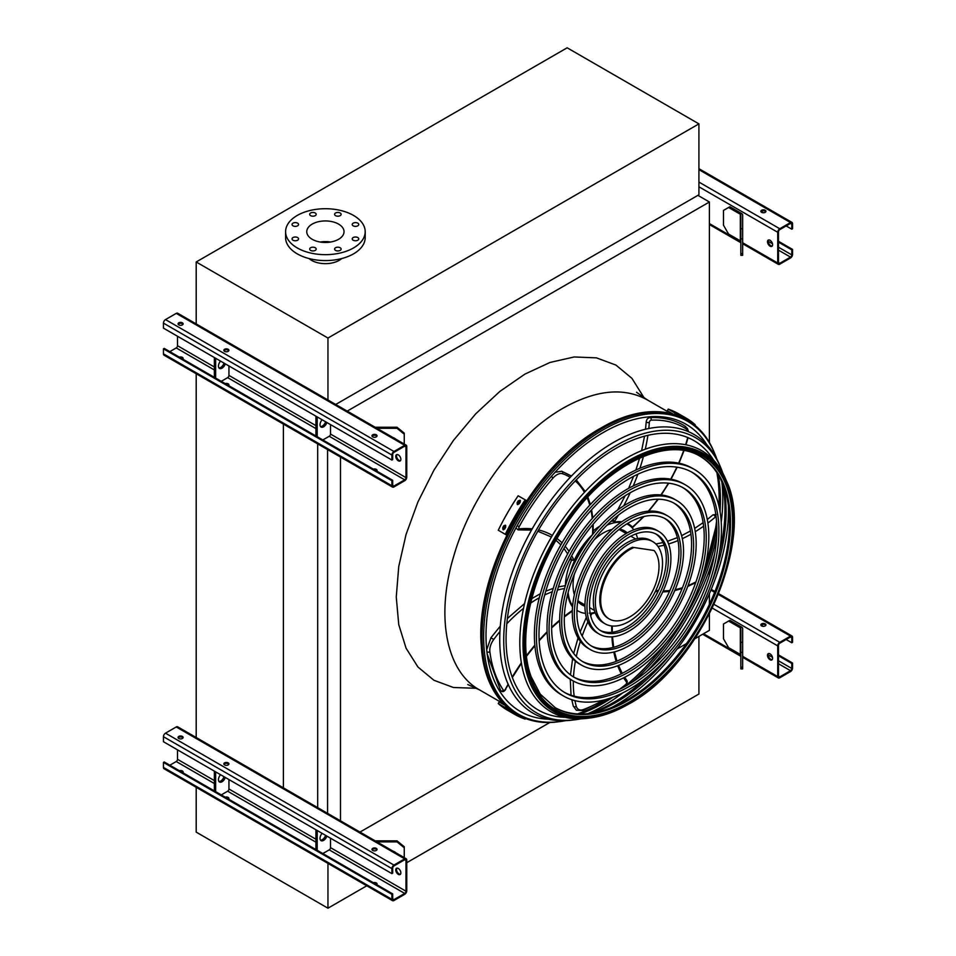 <?xml version="1.0" encoding="UTF-8"?>
<svg xmlns="http://www.w3.org/2000/svg" width="956" height="956" viewBox="0 0 956 956"><rect width="100%" height="100%" fill="white"/><g stroke="black" fill="none" stroke-linecap="round" stroke-linejoin="round"><path stroke-width="1.43" d="M709.4 442.724L709.4 202.003L697.892 195.359M694.964 638.692L709.4 630.363L709.4 613.943M709.4 604.312L709.4 593.7M709.4 575.285L709.4 570.099M709.4 558.507L709.4 557.898M347.219 411.116L709.4 202.003M340.491 820.81L340.491 457.04M360.006 832.078L549.999 722.389M656.21 661.074L660.273 658.732M677.123 649.005L686.456 643.615M327.573 813.353L327.573 449.583M317.679 807.641L317.679 443.871M283.394 788.831L283.394 424.082M196.195 738.486L196.195 373.736M577.567 713.893A167.515 96.711 120 0 0 607.478 699.027M624.017 687.017A167.515 96.711 120 0 0 664.468 644.822M700.485 582.431A167.515 96.711 120 0 0 716.809 526.314M718.936 505.987A167.515 96.711 120 0 0 716.857 472.646M698.92 123.874L567.159 47.8L196.195 261.98L327.956 338.042L698.92 123.874L698.92 194.773L335.711 404.472M309.051 258.55A19.538 11.281 0 0 0 311.572 260.355A19.538 11.281 0 0 0 341.734 258.55M196.195 261.98L196.195 324.897M327.956 338.042L327.956 400.97M338.567 224.086A18.63 10.755 180 0 1 344.029 231.699A18.63 10.755 180 0 1 325.399 242.454A18.63 10.755 180 0 1 306.757 231.699A18.63 10.755 180 0 1 318.264 221.756A18.63 10.755 180 0 1 338.567 224.086M320.248 242.035A18.63 10.755 180 0 1 330.537 242.035M353.17 225.831A3.25 1.876 0 0 0 356.719 226.237A3.25 1.876 0 0 0 358.739 224.505A3.25 1.876 0 0 0 355.477 222.617A3.25 1.876 0 0 0 352.226 224.505A3.25 1.876 0 0 0 353.17 225.831M335.556 215.65A3.25 1.876 0 0 0 339.105 216.068A3.25 1.876 0 0 0 341.113 214.323A3.25 1.876 0 0 0 337.85 212.447A3.25 1.876 0 0 0 334.6 214.323A3.25 1.876 0 0 0 335.556 215.65M310.628 215.65A3.25 1.876 0 0 0 314.177 216.068A3.25 1.876 0 0 0 316.185 214.323A3.25 1.876 0 0 0 312.935 212.447A3.25 1.876 0 0 0 309.672 214.323A3.25 1.876 0 0 0 310.628 215.65M293.002 225.831A3.25 1.876 0 0 0 296.551 226.237A3.25 1.876 0 0 0 298.559 224.505A3.25 1.876 0 0 0 295.308 222.617A3.25 1.876 0 0 0 292.058 224.505A3.25 1.876 0 0 0 293.002 225.831M293.002 240.219A3.25 1.876 0 0 0 296.551 240.625A3.25 1.876 0 0 0 298.559 238.892A3.25 1.876 0 0 0 295.308 237.004A3.25 1.876 0 0 0 292.058 238.892A3.25 1.876 0 0 0 293.002 240.219M310.628 250.388A3.25 1.876 0 0 0 314.177 250.795A3.25 1.876 0 0 0 316.185 249.062A3.25 1.876 0 0 0 312.935 247.186A3.25 1.876 0 0 0 309.672 249.062A3.25 1.876 0 0 0 310.628 250.388M335.556 250.388A3.25 1.876 0 0 0 339.105 250.795A3.25 1.876 0 0 0 341.113 249.062A3.25 1.876 0 0 0 337.85 247.186A3.25 1.876 0 0 0 334.6 249.062A3.25 1.876 0 0 0 335.556 250.388M353.17 240.219A3.25 1.876 0 0 0 356.719 240.625A3.25 1.876 0 0 0 358.739 238.892A3.25 1.876 0 0 0 355.477 237.004A3.25 1.876 0 0 0 352.226 238.892A3.25 1.876 0 0 0 353.17 240.219M353.541 215.447A39.794 22.98 180 0 1 365.192 231.699A39.794 22.98 180 0 1 325.399 254.666A39.794 22.98 180 0 1 285.593 231.699A39.794 22.98 180 0 1 310.162 210.463A39.794 22.98 180 0 1 353.541 215.447M365.192 231.699L365.192 237.602A39.794 22.98 180 0 1 325.399 260.582A39.794 22.98 180 0 1 285.593 237.602L285.593 231.699M366.757 885.794L327.956 908.2L196.195 832.126L196.195 787.326M327.956 908.2L327.956 863.388M406.754 862.706L698.92 694.02L698.92 636.421M770.034 246.17A3.621 2.091 60 0 1 767.68 242.979A3.621 2.091 60 0 1 768.23 240.087A3.621 2.091 60 0 1 770.034 240.267A3.621 2.091 60 0 1 772.4 243.445A3.621 2.091 60 0 1 771.851 246.349A3.621 2.091 60 0 1 770.034 246.17M777.718 232.284L777.718 263.008A2.892 1.673 120 0 0 778.315 264.334A2.892 1.673 120 0 0 779.761 264.191L790.504 257.989A2.892 1.673 120 0 0 792.548 254.439L792.548 249.42L791.783 249.863L791.783 254.882A1.804 1.04 -60 0 1 790.504 257.104L779.761 263.306A1.804 1.04 -60 0 1 778.853 263.39A1.804 1.04 -60 0 1 778.483 262.565L778.483 231.842A1.804 1.04 -60 0 1 779.761 229.631L790.504 223.429A1.804 1.04 -60 0 1 791.413 223.334A1.804 1.04 -60 0 1 791.783 224.158L791.783 229.189L792.548 228.747L792.548 223.716A2.892 1.673 120 0 0 791.95 222.389A2.892 1.673 120 0 0 790.504 222.533L779.761 228.747A2.892 1.673 120 0 0 777.718 232.284L698.92 186.79M741.605 213.511L729.87 206.735L728.592 207.476L740.326 214.24A1.804 1.04 180 0 1 740.852 214.981L740.852 228.747L742.669 228.747L742.669 214.981A3.621 2.091 0 0 0 741.605 213.511M768.66 239.932A3.621 2.091 -120 0 0 768.994 243.816A3.621 2.091 -120 0 0 772.185 246.062M765.182 210.284A2.533 1.458 0 0 0 762.422 209.962A2.533 1.458 0 0 0 760.857 211.312A2.533 1.458 0 0 0 763.39 212.77A2.533 1.458 0 0 0 765.923 211.312A2.533 1.458 0 0 0 765.182 210.284M761.155 211.503L763.366 212.77M786.155 225.939L791.783 229.189M760.976 211.754A2.533 1.458 180 0 1 765.182 211.168A2.533 1.458 180 0 1 765.804 211.754M778.483 242.179L791.783 249.863M778.483 241.294L792.548 249.42M728.592 207.476L723.477 210.428L723.477 225.198L728.592 234.065L740.326 240.828A1.804 1.04 180 0 1 740.852 241.569M740.852 255.324L740.852 253.603L742.669 253.603L742.669 255.324L740.852 255.324M742.669 228.747L742.669 238.833L740.852 238.833L740.852 253.603M740.852 238.833L740.852 228.747M742.669 238.833L742.669 253.603M177.517 336.273L177.517 345.725A1.804 1.04 -60 0 1 176.239 347.936L169.845 351.629M396.919 454.554A3.621 2.091 -120 0 0 397.266 458.438A3.621 2.091 -120 0 0 400.456 460.673M406.754 477.187L406.754 446.464A2.892 1.673 120 0 0 406.145 445.138A2.892 1.673 120 0 0 404.699 445.281L393.956 451.483A2.892 1.673 120 0 0 391.912 455.032L391.912 460.051L392.677 459.609L392.677 454.59A1.804 1.04 -60 0 1 393.956 452.367L404.699 446.165A1.804 1.04 -60 0 1 405.607 446.082A1.804 1.04 -60 0 1 405.977 446.906L405.977 477.63A1.804 1.04 -60 0 1 404.699 479.84L393.956 486.042A1.804 1.04 -60 0 1 393.047 486.138A1.804 1.04 -60 0 1 392.677 485.313L392.677 480.282L391.912 480.725L391.912 485.756A2.892 1.673 120 0 0 392.51 487.082A2.892 1.673 120 0 0 393.956 486.939L404.699 480.725A2.892 1.673 120 0 0 406.754 477.187M322.829 439.963L329.234 436.271A1.804 1.04 120 0 0 330.513 434.06L330.513 424.595M398.305 460.792A3.621 2.091 60 0 1 395.939 457.601A3.621 2.091 60 0 1 396.501 454.698A3.621 2.091 60 0 1 398.305 454.877A3.621 2.091 60 0 1 400.672 458.067A3.621 2.091 60 0 1 400.11 460.971A3.621 2.091 60 0 1 398.305 460.792M391.912 480.725L163.452 348.832L164.217 348.39L392.677 480.282M228.615 385.567A2.533 1.458 0 0 0 228.914 384.874A2.533 1.458 0 0 0 225.174 383.583M221.266 381.325L227.659 377.632A1.804 1.04 120 0 0 228.938 375.409L228.938 365.957M223.967 350.744A2.533 1.458 180 0 1 228.173 350.159A2.533 1.458 180 0 1 228.795 350.744M182.811 359.121A2.533 1.458 0 0 0 183.122 358.428A2.533 1.458 0 0 0 179.381 357.138M178.174 324.311A2.533 1.458 180 0 1 182.381 323.714A2.533 1.458 180 0 1 183.002 324.311M406.145 445.138L177.685 313.233A2.892 1.673 120 0 0 176.239 313.377L165.496 319.579A2.892 1.673 120 0 0 163.452 323.128L163.452 328.147L391.912 460.051M178.796 324.897A2.533 1.458 0 0 0 181.556 325.219A2.533 1.458 0 0 0 183.122 323.869A2.533 1.458 0 0 0 180.588 322.399A2.533 1.458 0 0 0 178.055 323.869A2.533 1.458 0 0 0 178.796 324.897M224.588 351.342A2.533 1.458 0 0 0 227.349 351.653A2.533 1.458 0 0 0 228.914 350.302A2.533 1.458 0 0 0 226.381 348.844A2.533 1.458 0 0 0 223.847 350.302A2.533 1.458 0 0 0 224.588 351.342M372.721 436.856A2.533 1.458 0 0 0 375.481 437.179A2.533 1.458 0 0 0 377.046 435.828A2.533 1.458 0 0 0 374.513 434.359A2.533 1.458 0 0 0 371.98 435.828A2.533 1.458 0 0 0 372.721 436.856M183.002 358.87A2.533 1.458 0 0 0 180.612 357.855M228.795 385.316A2.533 1.458 0 0 0 226.405 384.288M376.927 470.83A2.533 1.458 0 0 0 374.537 469.814M163.452 348.832L163.452 353.851A2.892 1.673 120 0 0 164.05 355.178L392.51 487.082M376.736 471.081A2.533 1.458 0 0 0 377.046 470.388A2.533 1.458 0 0 0 373.306 469.109M372.099 436.271A2.533 1.458 180 0 1 376.305 435.673A2.533 1.458 180 0 1 376.927 436.271M214.359 357.544L214.359 377.333M215.638 358.285L215.638 378.074M218.948 367.917A5.067 2.928 120 0 0 224.015 363.125M220.561 361.117A5.067 2.928 120 0 0 219.498 368.43A5.067 2.928 120 0 0 225.293 363.854M317.201 416.924L317.201 436.713M322.124 419.768A5.067 2.928 120 0 0 321.073 427.069A5.067 2.928 120 0 0 326.868 422.492M315.922 416.183L315.922 435.972M320.511 426.555A5.067 2.928 120 0 0 325.59 421.763M393.215 437.669A5.067 4.135 -0 0 1 395.593 439.043M396.716 454.877L397.433 454.554M404.257 434.203L397.027 428.288L397.027 427.248L404.257 433.152L404.257 444.05M376.975 428.288L397.027 428.288M397.027 427.248L375.17 427.248M177.517 749.863L177.517 759.315A1.804 1.04 -60 0 1 176.239 761.526L169.845 765.218M396.919 868.132A3.621 2.091 -120 0 0 397.266 872.015A3.621 2.091 -120 0 0 400.456 874.262M406.754 890.765L406.754 860.042A2.892 1.673 120 0 0 406.145 858.727A2.892 1.673 120 0 0 404.699 858.87L393.956 865.072A2.892 1.673 120 0 0 391.912 868.61L391.912 873.641L392.677 873.187L392.677 868.168A1.804 1.04 -60 0 1 393.956 865.957L404.699 859.755A1.804 1.04 -60 0 1 405.607 859.659A1.804 1.04 -60 0 1 405.977 860.484L405.977 891.207A1.804 1.04 -60 0 1 404.699 893.43L393.956 899.632A1.804 1.04 -60 0 1 393.047 899.727A1.804 1.04 -60 0 1 392.677 898.891L392.677 893.872L391.912 894.314L391.912 899.333A2.892 1.673 120 0 0 392.51 900.66A2.892 1.673 120 0 0 393.956 900.516L404.699 894.314A2.892 1.673 120 0 0 406.754 890.765M322.829 853.553L329.234 849.86A1.804 1.04 120 0 0 330.513 847.637L330.513 838.185M398.305 874.37A3.621 2.091 60 0 1 395.939 871.191A3.621 2.091 60 0 1 396.501 868.287A3.621 2.091 60 0 1 398.305 868.466A3.621 2.091 60 0 1 400.672 871.657A3.621 2.091 60 0 1 400.11 874.549A3.621 2.091 60 0 1 398.305 874.37M391.912 894.314L163.452 762.41L164.217 761.968L392.677 893.872M228.615 799.144A2.533 1.458 0 0 0 228.914 798.451A2.533 1.458 0 0 0 225.174 797.173M221.266 794.902L227.659 791.21A1.804 1.04 120 0 0 228.938 788.999L228.938 779.546M223.967 764.334A2.533 1.458 180 0 1 228.173 763.736A2.533 1.458 180 0 1 228.795 764.334M182.811 772.711A2.533 1.458 0 0 0 183.122 772.018A2.533 1.458 0 0 0 179.381 770.727M178.174 737.889A2.533 1.458 180 0 1 182.381 737.303A2.533 1.458 180 0 1 183.002 737.889M406.145 858.727L177.685 726.823A2.892 1.673 120 0 0 176.239 726.966L165.496 733.168A2.892 1.673 120 0 0 163.452 736.706L163.452 741.737L391.912 873.641M178.796 738.486A2.533 1.458 0 0 0 181.556 738.797A2.533 1.458 0 0 0 183.122 737.446A2.533 1.458 0 0 0 180.588 735.989A2.533 1.458 0 0 0 178.055 737.446A2.533 1.458 0 0 0 178.796 738.486M224.588 764.92A2.533 1.458 0 0 0 227.349 765.242A2.533 1.458 0 0 0 228.914 763.892A2.533 1.458 0 0 0 226.381 762.422A2.533 1.458 0 0 0 223.847 763.892A2.533 1.458 0 0 0 224.588 764.92M372.721 850.446A2.533 1.458 0 0 0 375.481 850.756A2.533 1.458 0 0 0 377.046 849.406A2.533 1.458 0 0 0 374.513 847.948A2.533 1.458 0 0 0 371.98 849.406A2.533 1.458 0 0 0 372.721 850.446M183.002 772.46A2.533 1.458 0 0 0 180.612 771.432M228.795 798.893A2.533 1.458 0 0 0 226.405 797.878M376.927 884.42A2.533 1.458 0 0 0 374.537 883.404M163.452 762.41L163.452 767.429A2.892 1.673 120 0 0 164.05 768.755L392.51 900.66M376.736 884.67A2.533 1.458 0 0 0 377.046 883.977A2.533 1.458 0 0 0 373.306 882.687M372.099 849.86A2.533 1.458 180 0 1 376.305 849.263A2.533 1.458 180 0 1 376.927 849.86M214.359 771.122L214.359 790.923M215.638 771.862L215.638 791.664M218.948 781.506A5.067 2.928 120 0 0 224.015 776.702M220.561 774.707A5.067 2.928 120 0 0 219.498 782.008A5.067 2.928 120 0 0 225.293 777.443M317.201 830.501L317.201 850.302M322.124 833.345A5.067 2.928 120 0 0 321.073 840.647A5.067 2.928 120 0 0 326.868 836.082M315.922 829.772L315.922 849.561M320.511 840.145A5.067 2.928 120 0 0 325.59 835.341M393.215 851.246A5.067 4.135 -0 0 1 395.593 852.621M396.716 868.466L397.433 868.144M404.257 847.781L397.027 841.878L397.027 840.838L404.257 846.741L404.257 857.628M376.975 841.878L397.027 841.878M397.027 840.838L375.17 840.838M770.034 659.76A3.621 2.091 60 0 1 767.68 656.569A3.621 2.091 60 0 1 768.23 653.665A3.621 2.091 60 0 1 770.034 653.844A3.621 2.091 60 0 1 772.4 657.035A3.621 2.091 60 0 1 771.851 659.939A3.621 2.091 60 0 1 770.034 659.76M777.718 645.874L777.718 676.597A2.892 1.673 120 0 0 778.315 677.923A2.892 1.673 120 0 0 779.761 677.78L790.504 671.578A2.892 1.673 120 0 0 792.548 668.029L792.548 663.01L791.783 663.452L791.783 668.471A1.804 1.04 -60 0 1 790.504 670.682L779.761 676.896A1.804 1.04 -60 0 1 778.853 676.979A1.804 1.04 -60 0 1 778.483 676.155L778.483 645.431A1.804 1.04 -60 0 1 779.761 643.209L790.504 637.007A1.804 1.04 -60 0 1 791.413 636.923A1.804 1.04 -60 0 1 791.783 637.748L791.783 642.767L792.548 642.324L792.548 637.305A2.892 1.673 120 0 0 791.95 635.979A2.892 1.673 120 0 0 790.504 636.122L779.761 642.324A2.892 1.673 120 0 0 777.718 645.874L712.292 608.1M741.605 627.088L729.87 620.313L728.592 621.053L740.326 627.829A1.804 1.04 180 0 1 740.852 628.57L740.852 642.324L742.669 642.324L742.669 628.57A3.621 2.091 0 0 0 741.605 627.088M768.66 653.522A3.621 2.091 -120 0 0 768.994 657.405A3.621 2.091 -120 0 0 772.185 659.64M765.182 623.862A2.533 1.458 0 0 0 762.422 623.551A2.533 1.458 0 0 0 760.857 624.901A2.533 1.458 0 0 0 763.39 626.359A2.533 1.458 0 0 0 765.923 624.901A2.533 1.458 0 0 0 765.182 623.862M761.155 625.093L763.366 626.359M786.155 639.516L791.783 642.767M760.976 625.343A2.533 1.458 180 0 1 765.182 624.746A2.533 1.458 180 0 1 765.804 625.343M778.483 655.768L791.783 663.452M778.483 654.884L792.548 663.01M728.592 621.053L723.477 624.005L723.477 638.787L728.592 647.642L740.326 654.418A1.804 1.04 180 0 1 740.852 655.159M740.852 668.913L740.852 667.18L742.669 667.18L742.669 668.913L740.852 668.913M742.669 642.324L742.669 652.41L740.852 652.41L740.852 667.18M740.852 652.41L740.852 642.324M742.669 652.41L742.669 667.18M716.713 458.82A169.104 97.632 120 0 0 714.395 452.821A169.104 97.632 120 0 0 603.236 429.806A169.104 97.632 120 0 0 485.779 609.785A169.104 97.632 120 0 0 559.164 721.672A169.104 97.632 120 0 0 565.522 720.681M588.024 713.618A169.104 97.632 120 0 0 622.571 692.981M646.615 671.506A169.104 97.632 120 0 0 714.67 553.632M721.23 522.072A169.104 97.632 120 0 0 721.84 481.836M717.191 473.172A167.814 96.891 -60 0 1 719.103 506.716M716.833 527.377A167.814 96.891 -60 0 1 699.553 585.072M666.284 642.695A167.814 96.891 -60 0 1 624.949 686.516M608.207 698.8A167.814 96.891 -60 0 1 578.189 713.929M706.843 444.743A165.782 95.719 120 0 0 603.236 432.518A165.782 95.719 120 0 0 489.46 600.954A165.782 95.719 120 0 0 548.397 719.187M579.981 713.977A165.782 95.719 120 0 0 612.939 697.175M632.884 681.724A165.782 95.719 120 0 0 716.653 536.627M720.059 511.627A165.782 95.719 120 0 0 718.135 474.69M691.523 471.977A127.208 73.445 -60 0 1 709.722 574.245A127.208 73.445 -60 0 1 626.897 685.416A127.208 73.445 -60 0 1 564.327 692.287M563.526 696.028L561.483 694.845A130.829 75.536 -60 0 1 541.431 590.007A130.829 75.536 -60 0 1 626.897 474.714A130.829 75.536 -60 0 1 692.311 468.237L694.355 469.42A130.829 75.536 120 0 0 628.94 475.897A130.829 75.536 120 0 0 543.474 591.19A130.829 75.536 120 0 0 563.526 696.028A130.829 75.536 120 0 0 694.355 620.492A130.829 75.536 120 0 0 694.355 469.42M628.94 478.86A127.208 73.445 120 0 0 545.84 590.951A127.208 73.445 120 0 0 565.343 692.897A127.208 73.445 120 0 0 692.55 619.452A127.208 73.445 120 0 0 692.55 472.551A127.208 73.445 120 0 0 628.94 478.86M682.584 487.464A109.343 63.132 -60 0 1 698.047 575.404A109.343 63.132 -60 0 1 626.897 670.813A109.343 63.132 -60 0 1 573.265 676.812M572.465 680.553L570.421 679.369A112.951 65.211 -60 0 1 553.106 588.848A112.951 65.211 -60 0 1 626.897 489.317A112.951 65.211 -60 0 1 683.373 483.724L685.428 484.895A112.951 65.211 120 0 0 628.94 490.5A112.951 65.211 120 0 0 555.149 590.031A112.951 65.211 120 0 0 572.465 680.553A112.951 65.211 120 0 0 685.428 615.329A112.951 65.211 120 0 0 685.428 484.895M628.94 493.451A109.343 63.132 120 0 0 557.515 589.804A109.343 63.132 120 0 0 574.281 677.41A109.343 63.132 120 0 0 683.612 614.29A109.343 63.132 120 0 0 683.612 488.038A109.343 63.132 120 0 0 628.94 493.451M673.645 502.94A91.465 52.807 -60 0 1 686.372 576.552A91.465 52.807 -60 0 1 626.897 656.222A91.465 52.807 -60 0 1 582.204 661.325M581.403 665.065L579.36 663.882A95.086 54.898 -60 0 1 564.781 587.701A95.086 54.898 -60 0 1 626.897 503.908A95.086 54.898 -60 0 1 674.434 499.199L676.49 500.382A95.086 54.898 120 0 0 628.94 505.091A95.086 54.898 120 0 0 566.824 588.872A95.086 54.898 120 0 0 581.403 665.065A95.086 54.898 120 0 0 676.49 610.167A95.086 54.898 120 0 0 676.49 500.382M628.94 508.042A91.465 52.807 120 0 0 569.19 588.645A91.465 52.807 120 0 0 583.208 661.934A91.465 52.807 120 0 0 674.673 609.127A91.465 52.807 120 0 0 674.673 503.513A91.465 52.807 120 0 0 628.94 508.042M664.707 518.427A73.588 42.494 -60 0 1 674.697 577.711A73.588 42.494 -60 0 1 626.897 641.631A73.588 42.494 -60 0 1 591.143 645.838M590.342 649.59L588.298 648.407A77.209 44.573 -60 0 1 576.456 586.542A77.209 44.573 -60 0 1 626.897 518.499A77.209 44.573 -60 0 1 665.507 514.675L667.551 515.858A77.209 44.573 120 0 0 628.94 519.682A77.209 44.573 120 0 0 578.5 587.725A77.209 44.573 120 0 0 590.342 649.59A77.209 44.573 120 0 0 667.551 605.017A77.209 44.573 120 0 0 667.551 515.858M628.94 522.633A73.588 42.494 120 0 0 580.866 587.486A73.588 42.494 120 0 0 592.146 646.459A73.588 42.494 120 0 0 665.746 603.965A73.588 42.494 120 0 0 665.735 518.989A73.588 42.494 120 0 0 628.94 522.633M655.756 533.914A55.723 32.169 -60 0 1 663.01 578.87A55.723 32.169 -60 0 1 626.897 627.04A55.723 32.169 -60 0 1 600.081 630.351M599.281 634.115L597.225 632.932A59.332 34.261 -60 0 1 588.131 585.383A59.332 34.261 -60 0 1 626.897 533.09A59.332 34.261 -60 0 1 656.569 530.15L658.612 531.333A59.332 34.261 120 0 0 628.94 534.273A59.332 34.261 120 0 0 590.187 586.566A59.332 34.261 120 0 0 599.281 634.115A59.332 34.261 120 0 0 658.612 599.854A59.332 34.261 120 0 0 658.612 531.333M628.94 537.224A55.723 32.169 120 0 0 592.541 586.327A55.723 32.169 120 0 0 601.085 630.984A55.723 32.169 120 0 0 656.808 598.815A55.723 32.169 120 0 0 656.808 534.476A55.723 32.169 120 0 0 628.94 537.224M595.253 612.808A50.656 29.242 -60 0 1 591.788 613.68A112.414 64.9 120 0 0 590.712 615.807M589.231 613.143L591.788 613.68M572.548 606.929A50.656 29.242 -60 0 1 567.745 593.927M590.748 536.949A49.927 28.823 120 0 0 570.206 572.536M568.127 592.445A49.927 28.823 120 0 0 572.632 605.889M576.946 610.275A49.927 28.823 120 0 0 578.272 611.123A49.927 28.823 120 0 0 585.502 613.37M590.187 613.298A49.927 28.823 120 0 0 595.05 612.258M637.58 538.61A49.927 28.823 120 0 0 636.039 533.878M633.768 529.779A49.927 28.823 120 0 0 628.2 524.641A49.927 28.823 120 0 0 626.801 523.924M620.85 522.382A49.927 28.823 120 0 0 606.952 525.191M612.043 529.445A42.697 24.653 120 0 0 603.236 533.018A42.697 24.653 120 0 0 594.094 539.925M574.46 573.947A42.697 24.653 120 0 0 574.365 594.728M577.783 601.312A42.697 24.653 120 0 0 581.881 604.849A42.697 24.653 120 0 0 584.941 606.176M627.244 532.898A42.697 24.653 120 0 0 624.579 530.903A42.697 24.653 120 0 0 619.464 529.122M599.77 526.17A49.927 28.823 120 0 0 593.21 530.867M571.509 560.264A49.927 28.823 120 0 0 565.378 585.622M612.784 521.116A49.927 28.823 120 0 0 610.824 521.498M580.65 604.049A42.697 24.653 120 0 0 584.941 605.232M626.443 533.364A42.697 24.653 120 0 0 623.264 530.233M570.887 559.893L571.819 560.443L571.485 558.937L571.091 559.869L574.042 560.419A1.804 1.04 120 0 0 574.568 559.642A50.656 29.242 -60 0 1 592.541 534.571A112.414 64.9 120 0 0 592.66 524.832M592.577 532.647L592.541 534.571M627.483 523.506A50.656 29.242 -60 0 1 629.885 525.597L632.442 527.079A112.414 64.9 120 0 0 643.292 516.682M613.083 519.06L614.242 521.952A1.804 1.04 120 0 0 614.302 521.988A1.804 1.04 120 0 0 614.792 522.06A50.656 29.242 -60 0 1 621.711 521.785M627.542 523.47A50.656 29.242 -60 0 1 628.558 524.008A50.656 29.242 -60 0 1 632.442 527.079L631.928 527.198M612.234 520.578A1.804 1.04 -60 0 1 611.852 520.566L614.302 521.988M605.196 623.862L603.152 622.679A47.501 27.425 -60 0 1 595.863 584.618A47.501 27.425 -60 0 1 626.897 542.757A47.501 27.425 -60 0 1 650.642 540.403L652.697 541.586A47.501 27.425 120 0 0 628.94 543.94A47.501 27.425 120 0 0 597.918 585.801A47.501 27.425 120 0 0 605.196 623.862A47.501 27.425 120 0 0 652.697 596.436A47.501 27.425 120 0 0 652.697 541.586M577.89 600.583A41.251 23.816 120 0 0 580.053 602.125L584.941 604.945M626.192 533.508L621.292 530.688A41.251 23.816 120 0 0 618.879 529.576M633.326 547.788A41.251 23.816 120 0 0 603.606 583.65A41.251 23.816 120 0 0 609.211 618.962A41.251 23.816 120 0 0 648.371 598.552A41.251 23.816 120 0 0 654.059 550.489L632.442 547.274A41.251 23.816 120 0 0 602.722 583.136A41.251 23.816 120 0 0 608.327 618.448L609.211 618.962M654.059 550.489L632.442 547.274M676.346 413.088A171.136 98.803 120 0 0 675.163 412.622L673.12 411.439A171.136 98.803 -60 0 1 674.303 411.905L676.609 413.159M694.821 425.289L695.167 424.691A171.136 98.803 120 0 0 685.799 417.939L678.76 413.876A171.136 98.803 120 0 0 668.232 409.132L667.324 410.71L672.797 413.876M685.799 417.939A171.136 98.803 120 0 0 675.259 413.195L668.232 409.132M675.259 413.195L674.577 414.39M505.736 708.599L503.681 707.416A171.136 98.803 -60 0 1 502.689 706.627L504.744 707.81A171.136 98.803 120 0 0 505.736 708.599L505.927 708.778M505.975 706.412L505.294 707.607L498.255 703.544A171.136 98.803 120 0 0 507.624 710.296L514.663 714.347A171.136 98.803 120 0 0 525.191 719.091L525.537 718.494M505.294 707.607A171.136 98.803 120 0 0 514.663 714.347M504.649 705.122L499.163 701.967L498.255 703.544M505.736 527.043A171.136 98.803 120 0 0 504.744 528.979L503.059 529.684L502.689 527.796A171.136 98.803 -60 0 1 503.681 525.86L505.377 525.167L505.736 527.043M520.303 502.031A171.136 98.803 120 0 0 519.12 503.86L517.316 504.493L517.077 502.677A171.136 98.803 -60 0 1 518.248 500.848L520.064 500.227L520.303 502.031M525.191 499.845L518.152 495.782A171.136 98.803 120 0 0 498.255 530.245L506.202 534.834A169.332 97.763 -60 0 1 526.099 500.37L525.191 499.845A171.136 98.803 120 0 0 505.294 534.308M505.76 525.561L504.589 526.386A169.332 97.763 120 0 0 503.597 528.321L503.585 529.803M520.434 500.621L519.156 501.374A169.332 97.763 120 0 0 517.985 503.203L517.853 504.625M648.395 675.928A157.621 90.999 -60 0 1 613.525 702.517A157.621 90.999 -60 0 1 589.099 713.499M722.27 482.828A157.621 90.999 -60 0 1 719.39 552.974M713.535 460.075A155.589 89.828 120 0 0 616.094 448.268A155.589 89.828 120 0 0 509.261 606.618A155.589 89.828 120 0 0 565.02 717.311M592.469 713.009A155.589 89.828 120 0 0 616.094 702.337A155.589 89.828 120 0 0 672.188 652.183M710.726 585.442A155.589 89.828 120 0 0 723.537 485.995M574.676 719.82L571.592 720.191A160.931 92.911 -60 0 1 533.066 527.365A160.931 92.911 -60 0 1 719.318 464.317L720.537 467.185A158.899 91.74 120 0 0 616.094 445.556A158.899 91.74 120 0 0 505.724 614.684A158.899 91.74 120 0 0 574.676 719.82A158.899 91.74 120 0 0 581.057 718.804M611.78 707.44A158.899 91.74 120 0 0 616.094 705.05A158.899 91.74 120 0 0 728.364 505.497M722.844 473.208A158.899 91.74 120 0 0 720.537 467.185M699.947 456.191A145.085 83.769 -60 0 1 721.541 572.62A145.085 83.769 -60 0 1 626.897 700.007A145.085 83.769 -60 0 1 554.874 707.488M587.104 718.338A150.737 87.032 -60 0 1 551.015 537.738A150.737 87.032 -60 0 1 725.473 478.681L726.441 480.964A149.124 86.1 -60 0 0 628.427 460.673A149.124 86.1 -60 0 0 524.856 619.38A149.124 86.1 -60 0 0 589.565 718.04L587.104 718.338M476.626 688.296L453.455 687.507L433.952 680.29L417.951 667.013L406.061 648.192L398.736 624.543L396.262 596.974L398.736 566.561L406.061 534.452L417.951 501.9L433.952 470.149L453.455 440.405L475.706 413.829L499.845 391.434L524.952 374.083L550.047 362.444L574.197 356.97L596.436 357.855L615.939 365.072L631.94 378.349L644.213 398.031M670.538 413.303L647.081 399.763C623.754 387.072 595.839 389.845 563.323 408.057C516.491 434.418 471.272 495.423 453.885 555.675C435.422 616.046 446.034 671.506 479.565 689.909L467.795 684.544M709.4 223.573L740.852 241.725M742.669 242.776L777.718 263.008M698.92 182.07L779.761 228.747M698.92 169.654L790.504 222.533M790.504 223.429L791.783 224.158M778.483 262.565L779.761 263.306M778.483 250.161L790.504 257.104M768.254 241.294L772.484 243.744M778.483 247.21L791.783 254.882M740.326 214.24L740.326 240.828M177.517 345.725L214.359 366.996M330.513 434.06L405.977 477.63M404.699 446.165L405.977 446.906M227.659 377.632L315.922 428.587M228.938 375.409L315.922 425.635M176.239 347.936L214.359 369.948M163.452 323.128L391.912 455.032M165.496 319.579L393.956 451.483M176.239 313.377L404.699 445.281M163.452 353.851L391.912 485.756M392.677 485.313L393.956 486.042M329.234 436.271L404.699 479.84M177.517 759.315L214.359 780.586M330.513 847.637L405.977 891.207M404.699 859.755L405.977 860.484M227.659 791.21L315.922 842.176M228.938 788.999L315.922 839.225M176.239 761.526L214.359 783.538M163.452 736.706L391.912 868.61M165.496 733.168L393.956 865.072M176.239 726.966L404.699 858.87M163.452 767.429L391.912 899.333M392.677 898.891L393.956 899.632M329.234 849.86L404.699 893.43M703.52 633.756L740.852 655.314M742.669 656.354L777.718 676.597M709.4 601.706L710.356 602.256M714.036 604.383L779.761 642.324M710.905 590.163L714.622 592.314M718.338 594.453L790.504 636.122M790.504 637.007L791.783 637.748M778.483 676.155L779.761 676.896M778.483 663.739L790.504 670.682M768.254 654.884L772.484 657.322M778.483 660.787L791.783 668.471M740.326 627.829L740.326 654.418M602.196 428.539A169.929 98.109 120 0 0 484.178 609.39A169.929 98.109 120 0 0 557.922 721.828C515.248 727.624 483.951 696.327 481.298 645.694C474.558 572.047 533.567 464.771 600.977 428.025C649.148 399.333 696.577 409.072 713.893 451.662A169.929 98.109 120 0 0 602.196 428.539M587.856 621.842A112.414 64.9 120 0 0 582.144 636.027M580.352 641.357A112.414 64.9 120 0 0 576.313 656.509M575.393 661.182A112.414 64.9 120 0 0 573.504 676.932M573.337 681.042A112.414 64.9 120 0 0 574.186 696.147M574.938 700.64A112.414 64.9 120 0 0 576.277 706.245A12.667 7.313 120 0 0 583.339 709.555A161.911 93.485 120 0 0 602.925 700.258M619.56 689.3A161.911 93.485 120 0 0 625.594 684.627A1.804 1.04 120 0 0 626.431 681.927A143.866 83.064 -60 0 1 623.623 677.828M621.304 673.813A143.866 83.064 -60 0 1 617.696 665.758M616.178 661.385A143.866 83.064 -60 0 1 613.812 652.028M613.011 647.463A143.866 83.064 -60 0 1 611.924 636.839M611.756 632.286A143.866 83.064 -60 0 1 611.768 625.965M626.252 679.788A1.804 1.434 143 0 1 626.431 681.927M624.638 677.302L626.598 680.098C627.698 681.509 627.315 683.241 625.451 685.297A1.804 0.825 -128.9 0 0 625.594 684.627M604.754 699.804L582.694 710.511A1.804 1.207 -110.5 0 0 583.339 709.555M582.694 710.511L576.384 710.26L573.253 705.994A1.804 1.291 -15.8 0 0 576.277 706.245M564.542 588.502A112.414 64.9 120 0 0 557.42 590.103M552.269 591.776A112.414 64.9 120 0 0 544.693 594.967M539.303 597.751A112.414 64.9 120 0 0 530.604 603.14M523.541 608.339A112.414 64.9 120 0 0 506.8 623.778M499.94 631.569A112.414 64.9 120 0 0 493.762 639.433A12.667 7.313 120 0 0 489.854 651.729A161.911 93.485 120 0 0 503.358 690.16A1.804 1.04 120 0 0 505.437 689.204A143.866 83.064 -60 0 1 508.126 684.209M512.201 677.087A143.866 83.064 -60 0 1 521.355 662.843M526.493 655.708A143.866 83.064 -60 0 1 534.834 645.181M539.124 640.233A143.866 83.064 -60 0 1 547.107 631.749M551.636 627.351A143.866 83.064 -60 0 1 559.666 620.169M564.351 616.357A143.866 83.064 -60 0 1 572.345 610.442M508.293 684.58L505.437 689.204M505.76 689.3C504.326 691.511 502.868 692.144 501.386 691.188L500.574 690.435A1.804 1.422 -34 0 0 503.358 690.16M486.867 651.49A1.804 1.183 -7.5 0 0 487.309 651.92A1.804 1.183 -7.5 0 0 489.854 651.729M491.205 637.951L493.762 639.433M592.242 518.463A112.414 64.9 120 0 0 591.023 510.42M589.756 505.15A112.414 64.9 120 0 0 587.163 497.789M584.451 492.316A112.414 64.9 120 0 0 575.225 480.952M570.218 477.307A112.414 64.9 120 0 0 562.534 473.734A12.667 7.313 120 0 0 553.058 478.024A161.911 93.485 120 0 0 519.144 526.708A1.804 1.04 120 0 0 519.586 528.823A143.866 83.064 -60 0 1 532.193 528.883M538.539 529.959A143.866 83.064 -60 0 1 552.365 535.432M557.061 538.575A143.866 83.064 -60 0 1 562.02 542.853M565.175 546.27A143.866 83.064 -60 0 1 569.023 551.385M571.7 555.771A143.866 83.064 -60 0 1 574.042 560.419M517.817 529.732A1.804 1.362 -95.3 0 0 519.586 528.823M517.172 525.657L519.144 526.708M551.397 476.399L553.058 478.024M561.447 471.224A1.804 1.47 108.5 0 1 562.534 473.734M648.276 511.197A112.414 64.9 120 0 0 657.824 499.223M660.883 494.933A112.414 64.9 120 0 0 668.387 483.174M670.706 479.135A112.414 64.9 120 0 0 676.836 467.149M678.664 463.122A112.414 64.9 120 0 0 683.66 450.563M685.619 444.731A112.414 64.9 120 0 0 687.543 438.147A12.667 7.313 120 0 0 687.711 437.525M687.687 431.335A12.667 7.313 120 0 0 685.595 428.503A161.911 93.485 120 0 0 651.144 420.15A1.804 1.04 120 0 0 649.327 422.409A143.866 83.064 -60 0 1 648.789 428.527M647.905 435.327A143.866 83.064 -60 0 1 645.264 449.224M643.46 456.43A143.866 83.064 -60 0 1 639.911 468.273M637.843 474.224A143.866 83.064 -60 0 1 633.231 485.947M630.219 492.722A143.866 83.064 -60 0 1 623.671 505.867M618.46 515.081A143.866 83.064 -60 0 1 614.242 521.952M645.515 429.256L646.244 421.548A1.804 0.956 4 0 0 646.782 422.289A1.804 0.956 4 0 0 649.327 422.409M646.244 421.548C646.674 419.266 647.857 417.951 649.781 417.605A1.804 1.386 87.4 0 1 651.144 420.15M685.237 426.209A1.804 1.482 121.7 0 1 685.595 428.503M655.924 590.234A112.414 64.9 120 0 0 658.445 590.593M663.213 590.892A112.414 64.9 120 0 0 669.917 590.521M675.139 589.661A112.414 64.9 120 0 0 682.465 587.689M688.045 585.622A112.414 64.9 120 0 0 695.92 581.905M703.019 574.472A12.667 7.313 120 0 0 704.321 571.592A161.911 93.485 120 0 0 716.546 521.307M716.104 516.67A1.804 1.04 120 0 0 715.363 517.041A143.866 83.064 -60 0 1 707.882 523.052M703.616 526.182A143.866 83.064 -60 0 1 695.263 531.691M690.949 534.225A143.866 83.064 -60 0 1 682.321 538.67M677.983 540.582A143.866 83.064 -60 0 1 668.579 543.964M664.133 545.183A143.866 83.064 -60 0 1 657.967 546.45M707.285 519.502L712.913 514.926A1.804 0.777 49.7 0 1 713.797 515.033A1.804 0.777 49.7 0 1 715.363 517.041M716.701 523.721L704.321 571.592M695.61 582.706A1.804 1.087 -117.9 0 0 695.645 582.682L687.746 586.434M517.077 502.677L517.985 503.203M518.248 500.848L519.156 501.374M502.689 527.796L503.597 528.321M503.681 525.86L504.589 526.386M628.427 704.178A149.124 86.1 -60 0 1 589.565 718.04C602.172 716.498 615.198 711.862 628.642 704.106C700.222 666.045 755.598 540.236 726.441 480.964M628.94 703.449A147.857 85.371 120 0 0 719.486 470.089A147.857 85.371 120 0 0 538.407 574.64A147.857 85.371 120 0 0 628.94 703.449M628.94 702.373A146.531 84.606 -60 0 1 539.208 574.711A146.531 84.606 -60 0 1 718.673 471.093A146.531 84.606 -60 0 1 628.94 702.373M627.925 700.593A145.085 83.769 120 0 0 722.7 572.74A145.085 83.769 120 0 0 700.461 456.49C668.148 436.211 610.514 462.716 571.33 517.005C533.269 567.41 515.989 636.756 531.189 676.8L540.248 694.14L555.376 707.787A145.085 83.769 120 0 0 627.925 700.593M503.023 703.449L479.565 689.909M636.541 392.259L647.081 399.763M709.4 224.552L740.852 242.704M742.669 243.756L778.315 264.334M698.92 168.674L791.95 222.389M702.672 634.246L740.852 656.294M742.669 657.334L778.315 677.923M711.24 589.374L714.945 591.513M718.661 593.664L791.95 635.979M714.395 452.821L713.893 451.662M559.164 721.672L557.922 721.828M612.282 626.013L612.294 632.227M612.497 636.792L613.656 647.296M614.493 651.861L616.943 661.086M618.508 665.448L622.237 673.347M625.451 685.297L621.735 688.224M573.253 705.994L571.784 699.72M571.055 695.215L570.278 679.286M570.481 674.9L572.596 658.672M573.696 653.438L578.057 637.903M580.184 631.868L586.327 617.337M572.333 611.039L564.327 616.931M559.666 620.719L551.636 627.889M547.131 632.275L539.148 640.747M534.882 645.682L526.553 656.198M521.438 663.321L512.344 677.493M500.574 690.435L487.166 653.868M500.299 626.12L491.026 637.616L486.688 649.722M507.385 618.508L524.593 603.547M531.727 598.647L540.367 593.712M545.78 591.167L553.261 588.346M558.4 586.9L565.414 585.622M628.2 524.641L626.873 523.876M578.272 611.123L576.946 610.358M570.863 559.869L570.218 558.555M567.661 553.871L563.944 548.457M560.861 544.848L556.034 540.331M551.433 537.021L537.822 531.225M515.846 528.094L518.475 529.887L531.536 530.042M571.449 476.028L561.829 471.284L555.101 472.24M593.09 533.544L593.198 524.199M592.792 517.841L591.609 509.775M590.366 504.493L587.844 497.06M585.203 491.504L576.265 479.864M617.612 510.014L625.152 495.746M628.606 488.349L633.577 476.315M635.871 470.041L639.648 458.067M641.607 450.646L644.547 436.163M649.781 417.605C662.484 417.055 673.825 419.636 683.815 425.36L687.388 428.396L688.511 431.682M632.645 527.449L643.95 516.527M648.789 511.149L658.254 499.235M661.265 494.969L668.746 483.21M671.052 479.195L677.183 467.209M679.011 463.194L684.018 450.623M685.978 444.803L688.021 437.884M655.888 544.012L663.022 542.53M667.467 541.275L677.326 537.619M681.604 535.671L690.447 530.962M694.665 528.405L703.126 522.645M712.913 514.926L716.187 514.436M704.739 571.473L702.624 575.799M655.35 591.441L657.883 591.752M662.723 591.955L669.475 591.501M674.757 590.581L682.118 588.549M589.589 607.634L594.501 610.466M630.841 536.185L635.74 539.017"/></g></svg>
